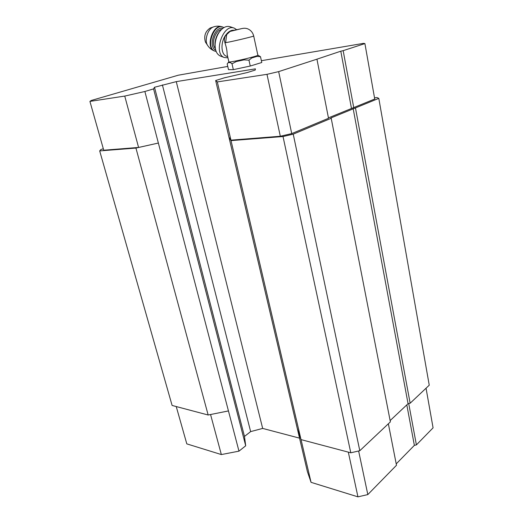 <?xml version="1.0" encoding="UTF-8"?>
<svg xmlns="http://www.w3.org/2000/svg" width="523" height="523" viewBox="0 0 523 523"><rect width="100%" height="100%" fill="white"/><g stroke="black" fill="none" stroke-linecap="round" stroke-linejoin="round"><path stroke-width="0.78" d="M228.754 32.112L227.263 33.25L225.367 35.858C224.347 38.068 224.204 40.369 224.929 42.749C226.439 47.299 227.172 51.123 227.119 54.202L228.858 61.812M253.694 36.002L257.846 55.124C260.049 55.693 229.505 62.852 228.878 61.917M301.026 439.608L297.247 428.357L228.95 137.203L231.022 140.609L283.021 136.529L293.233 134.156L331.209 118.276L390.38 421.871L359.798 450.721L350.789 452.794L301.026 439.608L231.022 140.609M299.548 438.143L262.67 428.422L250.641 431.606L244.476 436.437L245.705 445.786L238.972 451.153L228.446 410.928L208.161 415.007L172.106 405.456L99.69 150.912L100.795 149.604L103.312 148.728M374.527 97.834L377.05 97.553L378.802 98.376L429.246 385.203L410.143 403.226L408.064 403.704L390.125 420.584M359.798 450.721L293.233 134.156M350.789 452.794L283.021 136.529M278.661 71.618L266.985 74.331L217.32 81.921L215.653 80.529L228.95 137.203L230.95 140.151L280.315 136.255L291.729 133.607L328.516 118.283L316.938 59.177L278.661 71.618L291.729 133.607M215.653 80.529L224.406 77.809L247.333 72.527L255.244 70.049L255.401 68.853L176.271 81.634L154.507 87.256L153.572 88.903L144.878 91.492L158.364 143.047L135.941 148.068L99.69 150.912M388.36 423.774L396.486 465.261L367.819 494.581L357.941 496.85L311.054 482.337L307.393 471.602L297.247 428.357M262.67 428.422L176.271 81.634M250.641 431.606L162.398 84.916M244.476 436.437L154.507 87.256M245.705 445.786L153.572 88.903M228.446 410.928L158.364 143.047L138.588 147.453L103.731 150.212L89.923 101.403L91.303 100.462L178.225 75.22L227.76 66.428M208.161 415.007L135.941 148.068M378.802 98.376L330.85 117.976L331.209 118.276M410.143 403.226L355.503 108.117M408.064 403.704L353.169 108.66M261.376 60.714L363.485 43.363L364.904 43.586L374.736 99.03L328.437 117.871M408.718 403.553L416.4 444.896L433.077 427.84L426.049 388.223M416.4 444.896L414.366 445.361L406.809 404.887M414.366 445.361L396.218 463.881M367.819 494.581L358.628 450.989M357.941 496.85L348.318 452.14M311.054 482.337L301.052 439.614M238.972 451.153L221.347 454.565L210.56 414.523M221.347 454.565L186.803 443.87L176.244 406.554M364.904 43.586L343.16 50.653L353.77 107.764M343.16 50.653L340.793 51.202L351.449 108.3M340.793 51.202L316.938 59.177M266.985 74.331L280.315 136.255M217.32 81.921L230.95 140.151M144.878 91.492L124.742 96.075L138.588 147.453M124.742 96.075L89.923 101.403M257.859 55.137L260.513 56.726L261.768 62.512L250.256 66.029L233.336 69.651L228.499 69.637L227.191 63.937L228.178 62.636L230.401 62.57L232.016 63.826L233.336 69.651M260.513 56.726L257.153 56.353L251.825 57.929L248.961 60.165L250.256 66.029M248.961 60.165L244.084 59.857L236.272 61.551L232.016 63.826M234.036 30.242C231.767 29.994 229.512 30.994 227.263 33.25M226.008 34.721C220.451 41.709 220.771 54.34 226.374 56.229L226.727 56.36M210.756 27.837L210.154 28.033C205.264 31.426 203.689 36.113 205.441 42.102L206.088 43.076M220.425 30.615L218.353 33.178C216.444 36.146 215.339 39.428 215.025 43.01L215.149 46.874M234.036 28.065L230.198 26.745C226.289 25.581 222.55 27.516 218.974 32.55C216.79 35.956 215.515 39.715 215.162 43.827C214.894 50.116 216.587 54.17 220.235 55.981L220.647 56.138M236.579 29.634L234.343 28.177C223.203 23.123 212.868 53.745 224.315 57.51L227.95 57.831M233.062 30.484L240.835 28.83L233.062 30.484M225.361 35.852L230.061 31.419L236.533 29.863C243.117 28.183 244.274 27.882 247.15 28.628C250.569 29.883 252.74 32.321 253.681 35.943C255.754 36.028 228.381 42.507 224.929 42.749M214.077 26.725L213.371 26.961C207.932 28.863 204.303 39.741 207.33 44.939L208.082 46.089M225.622 42.657L226.799 33.72M222.713 27.033L222.484 26.954C213.201 22.731 204.807 47.789 214.365 50.94L214.698 51.064M223.936 27.588L222.981 27.124C213.698 22.901 205.291 47.972 214.848 51.123L216.169 51.483M222.831 28.334C214.6 25.869 207.821 46.946 215.724 50.201M221.477 29.491C215.241 30.223 210.834 43.912 215.332 48.43M228.845 61.884L228.185 62.636M226.374 56.229L227.695 56.719M205.441 42.102L207.33 44.939C209.023 47.743 211.364 49.744 214.365 50.94L214.848 51.123M210.154 28.033L213.371 26.961C216.287 25.921 219.242 25.882 222.229 26.863M215.025 43.01L215.162 43.827M218.353 33.178L218.974 32.55M220.235 55.981L224.315 57.51"/></g></svg>
